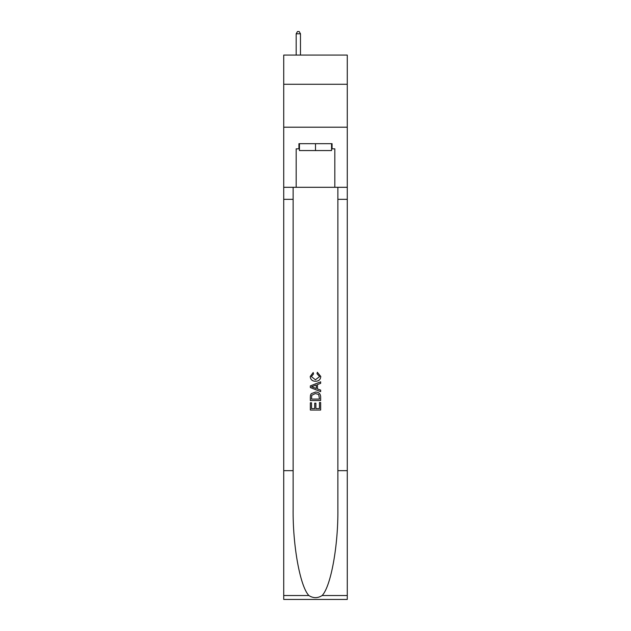 <?xml version="1.0" encoding="UTF-8"?>
<svg xmlns="http://www.w3.org/2000/svg" width="631" height="631" viewBox="0 0 631 631"><rect width="100%" height="100%" fill="white"/><g stroke="black" fill="none" stroke-linecap="round" stroke-linejoin="round"><path stroke-width="0.95" d="M347.271 84.27L347.271 55.078L283.729 55.078L283.729 84.27L347.271 84.27L347.271 127.202L283.729 127.202L283.729 84.27M331.559 143.687L331.559 150.557L299.441 150.557L299.441 143.687M315.5 143.687L315.5 150.557M319.46 402.515L319.46 408.588L315.894 408.588L319.46 408.588L319.46 402.515L320.651 402.515L320.651 410.047L310.342 410.047L310.342 402.783L310.342 410.047M314.703 403.177L314.703 408.588L311.533 408.588L314.703 408.588L314.703 403.177L315.894 403.177L315.894 408.588M311.233 393.689L310.491 395.187L311.233 393.689L315.437 392.08C318.734 392.064 320.469 393.657 320.651 396.844L320.651 400.535L310.342 400.535L310.342 397.009L310.342 400.535M317.346 372.266L317.007 373.718L317.346 372.266L320.777 376.47C320.501 379.633 318.718 381.227 315.421 381.25L315.421 381.25C312.25 381.179 310.515 379.594 310.215 376.502L313.205 372.527L313.52 373.986L311.399 376.573L315.413 379.791L319.594 376.604L317.014 373.718M322.141 595.53L347.271 595.53L347.271 599.45L283.729 599.45L283.729 470.655L293.131 470.655L293.131 508.949C292.674 545.547 300.104 586.428 308.859 595.53C313.284 598.354 317.709 598.354 322.141 595.53C330.896 586.428 338.326 545.547 337.869 508.949L337.869 187.304M310.342 385.912L310.342 387.552L320.651 391.638L310.342 387.552L310.342 385.912L320.651 381.818L310.342 385.912M337.869 470.655L347.271 470.655L347.271 127.202M283.729 470.655L283.729 127.202M293.131 187.304L293.131 470.655M347.271 595.53L347.271 470.655M283.729 187.304L296.184 187.304L296.184 148.837L299.441 148.837M331.559 148.837L332.072 148.837L332.072 143.687L298.928 143.687L298.928 148.837M332.072 148.837L334.816 148.837L334.816 187.304L347.271 187.304M296.184 187.304L334.816 187.304M320.651 381.818L320.651 383.364L317.48 384.531L317.48 388.925L320.651 390.1L320.651 391.638M313.433 387.434L316.289 388.491L316.289 384.973L311.533 386.732L313.433 387.434M316.289 384.973L316.289 388.491M310.342 397.009L310.491 395.187M318.726 394.525L319.46 399.084L318.726 394.525L315.413 393.531L311.746 395.29L311.533 399.084L319.46 399.084L311.533 399.084M310.342 402.783L311.533 402.783L311.533 408.588M300.474 55.078L300.474 33.782L296.184 33.782L296.184 55.078M296.184 33.782L297.469 31.55L299.189 31.55L300.474 33.782M337.869 199.325L347.271 199.325M293.131 199.325L283.729 199.325M283.729 595.53L308.859 595.53"/></g></svg>
